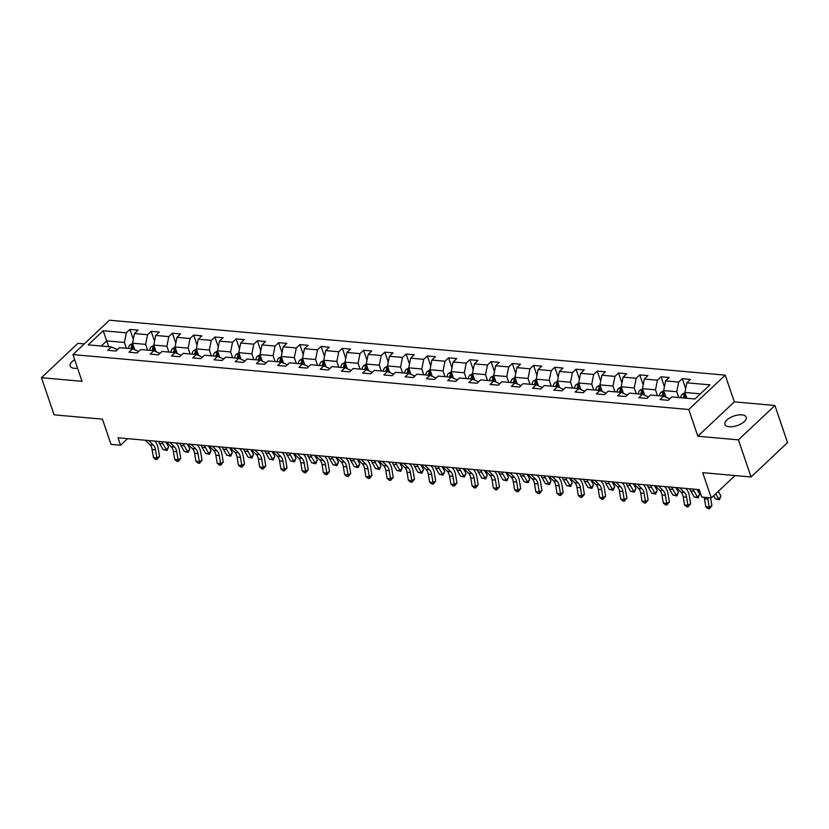 <?xml version="1.0" encoding="UTF-8"?>
<svg xmlns="http://www.w3.org/2000/svg" width="829" height="829" viewBox="0 0 829 829"><rect width="100%" height="100%" fill="white"/><g stroke="black" fill="none" stroke-linecap="round" stroke-linejoin="round"><path stroke-width="1.24" d="M74.672 359.703A11.233 5.047 -18.8 0 0 70.164 366.024A11.233 5.047 -18.8 0 0 74.496 368.345A11.233 5.047 -18.8 0 0 77.594 368.283M729.251 426.738A11.233 5.047 -18.8 0 0 741.167 423.806A11.233 5.047 -18.8 0 0 746.193 417.174A11.233 5.047 -18.8 0 0 741.872 414.842A11.233 5.047 -18.8 0 0 729.955 417.785A11.233 5.047 -18.8 0 0 724.919 424.417A11.233 5.047 -18.8 0 0 729.251 426.738M84.289 343.9L77.936 343.33L41.45 377.703L54.092 414.832L102.433 419.142L111.024 444.385L120.557 445.235L127.542 438.655M725.23 375.143L109.428 320.222L72.931 354.594L688.744 409.505L725.23 375.143L734.328 401.868L697.842 436.241L738.421 439.857L774.908 405.495L734.328 401.868M774.908 405.495L787.55 442.613L751.064 476.986L702.712 472.675L711.313 497.918L735.054 475.556M738.421 439.857L751.064 476.986M117.438 349.6L111.324 346.936L107.729 350.325L115.894 351.05L119.5 347.662L132.567 348.822L128.972 352.221L137.137 352.947L140.743 349.558L153.811 350.719L150.215 354.107L158.391 354.843L161.987 351.455L175.064 352.615L171.458 356.004L179.634 356.739L183.23 353.341L196.307 354.511L192.701 357.9L200.877 358.625L204.473 355.237L217.55 356.408L213.944 359.796L222.12 360.522L225.716 357.133L238.793 358.304L235.187 361.693L243.363 362.418L246.959 359.03L260.037 360.19L256.441 363.589L264.606 364.314L268.202 360.926L281.28 362.086L277.684 365.475L285.85 366.211L289.456 362.822L302.523 363.983L298.927 367.371L307.093 368.107L310.699 364.708L323.766 365.879L320.17 369.268L328.336 369.993L331.942 366.605L345.009 367.775L341.413 371.164L349.579 371.889L353.185 368.501L366.252 369.672L362.656 373.06L370.822 373.786L374.428 370.397L387.495 371.558L383.9 374.957L392.076 375.682L395.671 372.294L408.749 373.454L405.143 376.843L413.319 377.578L416.914 374.19L429.992 375.35L426.386 378.739L434.562 379.475L438.158 376.076L451.235 377.247L447.629 380.635L455.805 381.361L459.401 377.972L472.478 379.143L468.872 382.532L477.048 383.257L480.644 379.869L493.721 381.039L490.126 384.428L498.291 385.153L501.887 381.765L514.964 382.925L511.369 386.324L519.534 387.05L523.14 383.661L536.208 384.822L532.612 388.21L540.777 388.946L544.384 385.547L557.451 386.718L553.855 390.107L562.021 390.832L565.627 387.444L578.694 388.614L575.098 392.003L583.264 392.728L586.87 389.34L599.937 390.511L596.341 393.899L604.517 394.625L608.113 391.236L621.19 392.397L617.584 395.796L625.76 396.521L629.356 393.133L642.434 394.293L638.827 397.682L647.003 398.417L650.599 395.029L663.677 396.189L660.071 399.578L668.247 400.314L671.842 396.915L694.992 398.987L709.987 384.863L686.837 382.801L690.433 379.413L682.267 378.677L685.666 388.677M111.324 346.936L88.175 344.864L103.169 330.75L126.319 332.812L129.915 329.424L133.324 339.413M682.267 378.677L678.661 382.076L665.594 380.905L669.19 377.516L661.024 376.791L657.418 380.179L644.351 379.008L647.946 375.62L639.781 374.895L636.175 378.283L623.107 377.112L626.703 373.724L618.527 372.998L614.931 376.387L601.864 375.226L605.46 371.827L597.284 371.102L593.688 374.49L580.611 373.33L584.217 369.941L576.041 369.206L572.445 372.594L559.368 371.433L562.974 368.045L554.798 367.309L551.202 370.708L538.125 369.537L541.731 366.149L533.555 365.423L529.959 368.812L516.881 367.641L520.488 364.252L512.312 363.527L508.716 366.915L495.638 365.744L499.234 362.356L491.069 361.631L487.473 365.019L474.395 363.858L477.991 360.46L469.825 359.734L466.219 363.123L453.152 361.962L456.748 358.574L448.582 357.838L444.976 361.237L431.909 360.066L435.505 356.677L427.339 355.952L423.733 359.34L410.666 358.169L414.262 354.781L406.096 354.056L402.49 357.444L389.423 356.273L393.019 352.885L384.843 352.159L381.247 355.548L368.169 354.387L371.775 350.988L363.599 350.263L360.004 353.651L346.926 352.491L350.532 349.102L342.356 348.367L338.76 351.755L325.683 350.594L329.289 347.206L321.113 346.47L317.517 349.869L304.44 348.698L308.046 345.31L299.87 344.584L296.274 347.973L283.197 346.802L286.793 343.413L278.627 342.688L275.031 346.076L261.954 344.905L265.549 341.517L257.384 340.792L253.778 344.18L240.711 343.019L244.306 339.621L236.141 338.895L232.534 342.284L219.467 341.123L223.063 337.735L214.898 336.999L211.291 340.387L198.224 339.227L201.82 335.838L193.654 335.103L190.048 338.501L176.981 337.33L180.577 333.942L172.401 333.217L168.805 336.605L155.728 335.434L159.334 332.046L151.158 331.32L147.562 334.709L134.485 333.538L138.091 330.149L129.915 329.424M711.313 497.918L701.78 497.068L699.251 489.638L118.029 437.805L120.557 445.235M132.567 348.822L138.692 351.486M134.764 349.641L132.567 343.196L145.635 344.367L147.614 350.17M134.485 333.538L132.567 343.196M147.562 334.709L145.635 344.367M153.811 350.719L159.935 353.382M156.007 351.537L153.811 345.092L166.888 346.263L168.857 352.066M155.728 335.434L153.811 345.092M168.805 336.605L166.888 346.263M175.064 352.615L181.178 355.278M177.251 353.434L175.054 346.988L188.131 348.149L190.1 353.962M176.981 337.33L175.054 346.988M190.048 338.501L188.131 348.149M196.307 354.511L202.421 357.175M198.494 355.33L196.297 348.885L209.374 350.045L211.343 355.848M198.224 339.227L196.297 348.885M211.291 340.387L209.374 350.045M217.55 356.408L223.664 359.071M219.737 357.226L217.54 350.781L230.617 351.942L232.597 357.745M219.467 341.123L217.54 350.781M232.534 342.284L230.617 351.942M238.793 358.304L244.907 360.967M240.98 359.112L238.783 352.667L251.861 353.838L253.84 359.641M240.711 343.019L238.783 352.667M253.778 344.18L251.861 353.838M260.037 360.19L266.15 362.853M262.223 361.009L260.026 354.563L273.104 355.734L275.083 361.537M261.954 344.905L260.026 354.563M275.031 346.076L273.104 355.734M281.28 362.086L287.394 364.75M283.466 362.905L281.28 356.46L294.347 357.631L296.326 363.434M283.197 346.802L281.28 356.46M296.274 347.973L294.347 357.631M302.523 363.983L308.637 366.646M304.709 364.801L302.523 358.356L315.59 359.517L317.569 365.33M304.44 348.698L302.523 358.356M317.517 349.869L315.59 359.517M323.766 365.879L329.88 368.542M325.952 366.698L323.766 360.252L336.833 361.413L338.812 367.216M325.683 350.594L323.766 360.252M338.76 351.755L336.833 361.413M345.009 367.775L351.133 370.439M347.206 368.584L345.009 362.138L358.076 363.309L360.055 369.112M346.926 352.491L345.009 362.138M360.004 353.651L358.076 363.309M366.252 369.672L372.376 372.335M368.449 370.48L366.252 364.035L379.319 365.206L381.299 371.009M368.169 354.387L366.252 364.035M381.247 355.548L379.319 365.206M387.495 371.558L393.62 374.221M389.692 372.376L387.495 365.931L400.573 367.102L402.542 372.905M389.423 356.273L387.495 365.931M402.49 357.444L400.573 367.102M408.749 373.454L414.863 376.117M410.935 374.273L408.738 367.827L421.816 368.988L423.785 374.801M410.666 358.169L408.738 367.827M423.733 359.34L421.816 368.988M429.992 375.35L436.106 378.014M432.178 376.169L429.982 369.724L443.059 370.884L445.028 376.687M431.909 360.066L429.982 369.724M444.976 361.237L443.059 370.884M451.235 377.247L457.349 379.91M453.422 378.065L451.225 371.62L464.302 372.781L466.281 378.584M453.152 361.962L451.225 371.62M466.219 363.123L464.302 372.781M472.478 379.143L478.592 381.806M474.665 379.951L472.468 373.506L485.545 374.677L487.525 380.48M474.395 363.858L472.468 373.506M487.473 365.019L485.545 374.677M493.721 381.039L499.835 383.703M495.908 381.848L493.711 375.402L506.788 376.573L508.768 382.376M495.638 365.744L493.711 375.402M508.716 366.915L506.788 376.573M514.964 382.925L521.078 385.589M517.151 383.744L514.964 377.299L528.032 378.47L530.011 384.273M516.881 367.641L514.964 377.299M529.959 368.812L528.032 378.47M536.208 384.822L542.321 387.485M538.394 385.64L536.208 379.195L549.275 380.356L551.254 386.169M538.125 369.537L536.208 379.195M551.202 370.708L549.275 380.356M557.451 386.718L563.575 389.381M559.637 387.537L557.451 381.091L570.518 382.252L572.497 388.055M559.368 371.433L557.451 381.091M572.445 372.594L570.518 382.252M578.694 388.614L584.818 391.278M580.891 389.433L578.694 382.988L591.761 384.148L593.74 389.951M580.611 373.33L578.694 382.988M593.688 374.49L591.761 384.148M599.937 390.511L606.061 393.174M602.134 391.319L599.937 384.874L613.014 386.045L614.983 391.848M601.864 375.226L599.937 384.874M614.931 376.387L613.014 386.045M621.19 392.397L627.304 395.06M623.377 393.215L621.18 386.77L634.258 387.941L636.226 393.744M623.107 377.112L621.18 386.77M636.175 378.283L634.258 387.941M642.434 394.293L648.547 396.956M644.62 395.112L642.423 388.666L655.501 389.837L657.47 395.64M644.351 379.008L642.423 388.666M657.418 380.179L655.501 389.837M663.677 396.189L669.791 398.853M665.863 397.008L663.666 390.563L676.744 391.723L678.723 397.537M665.594 380.905L663.666 390.563M678.661 382.076L676.744 391.723M686.889 398.262L684.909 392.459L700.453 393.837M686.837 382.801L684.909 392.459M697.842 436.241L688.744 409.505M41.45 377.703L82.03 381.319L72.931 354.594M108.672 346.698L106.692 340.895L101.231 346.035M126.371 348.273L124.391 342.47L106.692 340.895L103.169 330.75M126.319 332.812L124.391 342.47M661.024 376.791L664.423 386.78M639.781 374.895L643.18 384.884M618.527 372.998L621.937 382.988M597.284 371.102L600.693 381.091M576.041 369.206L579.45 379.205M554.798 367.309L558.197 377.309M533.555 365.423L536.954 375.413M512.312 363.527L515.711 373.516M491.069 361.631L494.467 371.62M469.825 359.734L473.224 369.724M448.582 357.838L451.981 367.838M427.339 355.952L430.738 365.941M406.096 354.056L409.495 364.045M384.843 352.159L388.252 362.149M363.599 350.263L367.009 360.252M342.356 348.367L345.755 358.356M321.113 346.47L324.512 356.47M299.87 344.584L303.269 354.574M278.627 342.688L282.026 352.677M257.384 340.792L260.783 350.781M236.141 338.895L239.54 348.885M214.898 336.999L218.296 346.988M193.654 335.103L197.053 345.102M172.401 333.217L175.81 343.206M151.158 331.32L154.567 341.31M707.51 497.576A8.777 5.513 -84.9 0 1 707.852 499.058L709.189 507.151L711.883 505.711L710.577 497.856M704.101 497.276A8.777 5.513 -84.9 0 1 704.453 498.757L705.79 506.84L709.189 507.151L709.334 508.778L707.976 508.654L705.79 506.84M711.883 505.711L709.334 508.778M697.583 489.493L700.008 491.856M685.003 392.708L682.257 394.138A4.653 2.922 95.1 0 0 680.744 397.713M684.972 398.086A4.653 2.922 -84.9 0 1 685.801 395.392L684.174 395.246A4.653 2.922 95.1 0 0 683.334 397.941M684.764 398.075A2.373 1.492 -84.9 0 1 684.899 397.381L684.174 395.246M718.256 491.369L720.95 496.074L719.375 499.763L715.427 498.861L713.634 495.732M715.427 498.861L718.826 499.162L715.728 493.752M719.375 499.763L718.826 499.162L720.95 496.074M679.739 487.898L684.433 492.488A8.777 5.513 -84.9 0 1 686.609 497.172L687.946 505.255L690.63 503.814L689.293 495.732A13.171 8.259 95.1 0 0 686.039 488.706L685.759 488.436M676.34 487.597L681.034 492.188A8.777 5.513 -84.9 0 1 683.21 496.861L684.547 504.954L687.946 505.255L688.091 506.882L686.723 506.757L684.547 504.954M690.63 503.814L688.091 506.882M658.495 486.012L663.19 490.592A8.777 5.513 -84.9 0 1 665.366 495.276L666.703 503.358L669.386 501.918L668.05 493.835A13.171 8.259 95.1 0 0 664.785 486.81L664.516 486.54M655.097 485.701L659.791 490.291A8.777 5.513 -84.9 0 1 661.967 494.965L663.304 503.058L666.703 503.358L666.848 504.985L665.48 504.861L663.304 503.058M669.386 501.918L666.848 504.985M663.76 390.811L661.014 392.241A4.653 2.922 95.1 0 0 659.501 395.816M663.718 396.21A4.653 2.922 -84.9 0 1 664.557 393.495L662.931 393.35A4.653 2.922 95.1 0 0 662.091 396.044M663.511 396.179A2.373 1.492 -84.9 0 1 663.656 395.485L662.931 393.35M696.992 489.442L699.707 494.177L698.122 497.866L694.184 496.965L690.702 490.892A13.171 8.259 -84.9 0 1 689.738 488.789M694.184 496.965L697.583 497.265L694.101 491.203A13.171 8.259 -84.9 0 1 693.148 489.1M698.122 497.866L697.583 497.265L699.707 494.177M642.506 388.915L639.77 390.345A4.653 2.922 95.1 0 0 638.257 393.92M642.475 394.314A4.653 2.922 -84.9 0 1 643.314 391.599L641.677 391.454A4.653 2.922 95.1 0 0 640.848 394.158M642.268 394.283A2.373 1.492 -84.9 0 1 642.413 393.599L641.677 391.454M675.749 487.545L678.464 492.281L676.879 495.97L672.941 495.068L669.459 489.006A13.171 8.259 -84.9 0 1 668.495 486.903M672.941 495.068L676.34 495.379L672.858 489.307A13.171 8.259 -84.9 0 1 671.904 487.203M676.879 495.97L676.34 495.379L678.464 492.281M637.252 484.115L641.947 488.695A8.777 5.513 -84.9 0 1 644.123 493.379L645.459 501.462L648.143 500.022L646.807 491.939A13.171 8.259 95.1 0 0 643.542 484.913L643.273 484.654M633.853 483.804L638.548 488.395A8.777 5.513 -84.9 0 1 640.713 493.079L642.06 501.162L645.459 501.462L645.604 503.089L644.237 502.975L642.06 501.162M648.143 500.022L645.604 503.089M616.009 482.219L620.703 486.799A8.777 5.513 -84.9 0 1 622.88 491.483L624.216 499.566L626.9 498.136L625.563 490.043A13.171 8.259 95.1 0 0 622.299 483.027L622.03 482.758M612.61 481.918L617.304 486.499A8.777 5.513 -84.9 0 1 619.47 491.182L620.817 499.265L624.216 499.566L624.361 501.203L622.993 501.079L620.817 499.265M626.9 498.136L624.361 501.203M594.766 480.323L599.46 484.913A8.777 5.513 -84.9 0 1 601.636 489.587L602.973 497.68L605.657 496.239L604.32 488.146A13.171 8.259 95.1 0 0 601.056 481.131L600.787 480.861M591.367 480.022L596.051 484.602A8.777 5.513 -84.9 0 1 598.227 489.286L599.564 497.369L602.973 497.68L603.108 499.307L601.75 499.182L599.564 497.369M605.657 496.239L603.108 499.307M621.263 387.029L618.527 388.449A4.653 2.922 95.1 0 0 617.014 392.034M621.232 392.418A4.653 2.922 -84.9 0 1 622.071 389.713L620.434 389.568A4.653 2.922 95.1 0 0 619.605 392.262M621.025 392.386A2.373 1.492 -84.9 0 1 621.17 391.702L620.434 389.568M654.506 485.649L657.221 490.395L655.635 494.074L651.687 493.172L648.216 487.11A13.171 8.259 -84.9 0 1 647.252 485.006M651.687 493.172L655.097 493.483L651.615 487.411A13.171 8.259 -84.9 0 1 650.661 485.307M655.635 494.074L655.097 493.483L657.221 490.395M600.02 385.133L597.284 386.563A4.653 2.922 95.1 0 0 595.771 390.138M599.989 390.521A4.653 2.922 -84.9 0 1 600.828 387.817L599.191 387.671A4.653 2.922 95.1 0 0 598.362 390.366M599.781 390.49A2.373 1.492 -84.9 0 1 599.916 389.806L599.191 387.671M633.252 483.753L635.978 488.499L634.392 492.177L630.444 491.286L626.962 485.214A13.171 8.259 -84.9 0 1 626.009 483.11M630.444 491.286L633.853 491.587L630.372 485.514A13.171 8.259 -84.9 0 1 629.418 483.411M634.392 492.177L633.853 491.587L635.978 488.499M578.777 383.236L576.041 384.666A4.653 2.922 95.1 0 0 574.528 388.241M578.746 388.635A4.653 2.922 -84.9 0 1 579.585 385.92L577.948 385.775A4.653 2.922 95.1 0 0 577.108 388.469M578.538 388.594A2.373 1.492 -84.9 0 1 578.673 387.91L577.948 385.775M612.009 481.867L614.735 486.602L613.149 490.291L609.201 489.39L605.719 483.317A13.171 8.259 -84.9 0 1 604.766 481.214M609.201 489.39L612.61 489.69L609.128 483.618A13.171 8.259 -84.9 0 1 608.165 481.514M613.149 490.291L612.61 489.69L614.735 486.602M557.534 381.34L554.798 382.77A4.653 2.922 95.1 0 0 553.285 386.345M557.502 386.739A4.653 2.922 -84.9 0 1 558.342 384.024L556.705 383.879A4.653 2.922 95.1 0 0 555.865 386.573M557.295 386.708A2.373 1.492 -84.9 0 1 557.43 386.013L556.705 383.879M590.766 479.97L593.491 484.706L591.906 488.395L587.958 487.493L584.476 481.421A13.171 8.259 -84.9 0 1 583.523 479.317M587.958 487.493L591.367 487.794L587.885 481.732A13.171 8.259 -84.9 0 1 586.922 479.628M591.906 488.395L591.367 487.794L593.491 484.706M536.29 379.444L533.555 380.874A4.653 2.922 95.1 0 0 532.042 384.449M536.259 384.843A4.653 2.922 -84.9 0 1 537.099 382.128L535.461 381.982A4.653 2.922 95.1 0 0 534.622 384.687M536.052 384.811A2.373 1.492 -84.9 0 1 536.187 384.117L535.461 381.982M569.523 478.074L572.238 482.81L570.663 486.499L566.715 485.597L563.233 479.525A13.171 8.259 -84.9 0 1 562.28 477.431M566.715 485.597L570.124 485.898L566.642 479.836A13.171 8.259 -84.9 0 1 565.679 477.732M570.663 486.499L570.124 485.898L572.238 482.81M515.047 377.558L512.312 378.977A4.653 2.922 95.1 0 0 510.788 382.552M515.016 382.946A4.653 2.922 -84.9 0 1 515.856 380.231L514.218 380.086A4.653 2.922 95.1 0 0 513.379 382.791M514.809 382.915A2.373 1.492 -84.9 0 1 514.944 382.231L514.218 380.086M548.28 476.178L550.995 480.913L549.42 484.602L545.472 483.701L541.99 477.639A13.171 8.259 -84.9 0 1 541.036 475.535M545.472 483.701L548.881 484.012L545.399 477.939A13.171 8.259 -84.9 0 1 544.435 475.836M549.42 484.602L548.881 484.012L550.995 480.913M493.804 375.661L491.058 377.081A4.653 2.922 95.1 0 0 489.545 380.666M493.773 381.05A4.653 2.922 -84.9 0 1 494.602 378.345L492.975 378.2A4.653 2.922 95.1 0 0 492.136 380.894M493.566 381.019A2.373 1.492 -84.9 0 1 493.701 380.335L492.975 378.2M527.037 474.281L529.752 479.027L528.177 482.706L524.229 481.804L520.747 475.742A13.171 8.259 -84.9 0 1 519.783 473.639M524.229 481.804L527.627 482.115L524.156 476.043A13.171 8.259 -84.9 0 1 523.192 473.939M528.177 482.706L527.627 482.115L529.752 479.027M472.561 373.765L469.815 375.195A4.653 2.922 95.1 0 0 468.302 378.77M472.53 379.154A4.653 2.922 -84.9 0 1 473.359 376.449L471.732 376.304A4.653 2.922 95.1 0 0 470.893 378.998M472.323 379.122A2.373 1.492 -84.9 0 1 472.457 378.438L471.732 376.304M505.794 472.385L508.509 477.131L506.933 480.81L502.985 479.918L499.504 473.846A13.171 8.259 -84.9 0 1 498.54 471.742M502.985 479.918L506.384 480.219L502.902 474.147A13.171 8.259 -84.9 0 1 501.949 472.043M506.933 480.81L506.384 480.219L508.509 477.131M451.318 371.869L448.572 373.299A4.653 2.922 95.1 0 0 447.059 376.874M451.277 377.268A4.653 2.922 -84.9 0 1 452.116 374.553L450.489 374.407A4.653 2.922 95.1 0 0 449.65 377.102M451.08 377.226A2.373 1.492 -84.9 0 1 451.214 376.542L450.489 374.407M484.55 470.499L487.265 475.235L485.68 478.924L481.742 478.022L478.26 471.95A13.171 8.259 -84.9 0 1 477.297 469.846M481.742 478.022L485.141 478.323L481.659 472.25A13.171 8.259 -84.9 0 1 480.706 470.157M485.68 478.924L485.141 478.323L487.265 475.235M430.064 369.972L427.329 371.402A4.653 2.922 95.1 0 0 425.816 374.977M430.033 375.371A4.653 2.922 -84.9 0 1 430.873 372.656L429.235 372.511A4.653 2.922 95.1 0 0 428.406 375.205M429.826 375.34A2.373 1.492 -84.9 0 1 429.971 374.646L429.235 372.511M463.307 468.603L466.022 473.338L464.437 477.027L460.499 476.126L457.017 470.053A13.171 8.259 -84.9 0 1 456.054 467.95M460.499 476.126L463.898 476.426L460.416 470.364A13.171 8.259 -84.9 0 1 459.463 468.261M464.437 477.027L463.898 476.426L466.022 473.338M408.821 368.076L406.086 369.506A4.653 2.922 95.1 0 0 404.573 373.081M408.79 373.475A4.653 2.922 -84.9 0 1 409.63 370.76L407.992 370.615A4.653 2.922 95.1 0 0 407.163 373.319M408.583 373.444A2.373 1.492 -84.9 0 1 408.728 372.749L407.992 370.615M442.064 466.706L444.779 471.442L443.194 475.131L439.246 474.229L435.774 468.157A13.171 8.259 -84.9 0 1 434.81 466.064M439.246 474.229L442.655 474.53L439.173 468.468A13.171 8.259 -84.9 0 1 438.22 466.364M443.194 475.131L442.655 474.53L444.779 471.442M387.578 366.19L384.843 367.61A4.653 2.922 95.1 0 0 383.33 371.185M387.547 371.579A4.653 2.922 -84.9 0 1 388.386 368.874L386.749 368.718A4.653 2.922 95.1 0 0 385.92 371.423M387.34 371.547A2.373 1.492 -84.9 0 1 387.475 370.864L386.749 368.718M420.811 464.81L423.536 469.546L421.951 473.235L418.003 472.333L414.531 466.271A13.171 8.259 -84.9 0 1 413.567 464.167M418.003 472.333L421.412 472.644L417.93 466.572A13.171 8.259 -84.9 0 1 416.977 464.468M421.951 473.235L421.412 472.644L423.536 469.546M366.335 364.294L363.599 365.713A4.653 2.922 95.1 0 0 362.086 369.299M366.304 369.682A4.653 2.922 -84.9 0 1 367.143 366.978L365.506 366.832A4.653 2.922 95.1 0 0 364.667 369.527M366.097 369.651A2.373 1.492 -84.9 0 1 366.231 368.967L365.506 366.832M399.568 462.914L402.293 467.66L400.708 471.338L396.759 470.437L393.278 464.375A13.171 8.259 -84.9 0 1 392.324 462.271M396.759 470.437L400.169 470.748L396.687 464.675A13.171 8.259 -84.9 0 1 395.723 462.572M400.708 471.338L400.169 470.748L402.293 467.66M345.092 362.397L342.356 363.827A4.653 2.922 95.1 0 0 340.843 367.402M345.061 367.786A4.653 2.922 -84.9 0 1 345.9 365.081L344.263 364.936A4.653 2.922 95.1 0 0 343.424 367.63M344.854 367.755A2.373 1.492 -84.9 0 1 344.988 367.071L344.263 364.936M378.325 461.017L381.05 465.763L379.464 469.442L375.516 468.551L372.034 462.478A13.171 8.259 -84.9 0 1 371.081 460.375M375.516 468.551L378.926 468.851L375.444 462.779A13.171 8.259 -84.9 0 1 374.48 460.675M379.464 469.442L378.926 468.851L381.05 465.763M323.849 360.501L321.113 361.931A4.653 2.922 95.1 0 0 319.6 365.506M323.818 365.9A4.653 2.922 -84.9 0 1 324.657 363.185L323.02 363.04A4.653 2.922 95.1 0 0 322.18 365.734M323.611 365.869A2.373 1.492 -84.9 0 1 323.745 365.174L323.02 363.04M357.081 459.131L359.807 463.867L358.221 467.556L354.273 466.654L350.791 460.582A13.171 8.259 -84.9 0 1 349.838 458.478M354.273 466.654L357.682 466.955L354.201 460.883A13.171 8.259 -84.9 0 1 353.237 458.789M358.221 467.556L357.682 466.955L359.807 463.867M302.606 358.605L299.87 360.035A4.653 2.922 95.1 0 0 298.347 363.61M302.575 364.004A4.653 2.922 -84.9 0 1 303.414 361.289L301.777 361.143A4.653 2.922 95.1 0 0 300.937 363.838M302.367 363.972A2.373 1.492 -84.9 0 1 302.502 363.278L301.777 361.143M335.838 457.235L338.553 461.971L336.978 465.66L333.03 464.758L329.548 458.686A13.171 8.259 -84.9 0 1 328.595 456.582M333.03 464.758L336.439 465.059L332.957 458.997A13.171 8.259 -84.9 0 1 331.994 456.893M336.978 465.66L336.439 465.059L338.553 461.971M281.363 356.708L278.627 358.138A4.653 2.922 95.1 0 0 277.104 361.713M281.332 362.107A4.653 2.922 -84.9 0 1 282.171 359.392L280.534 359.247A4.653 2.922 95.1 0 0 279.694 361.952M281.124 362.076A2.373 1.492 -84.9 0 1 281.259 361.392L280.534 359.247M314.595 455.339L317.31 460.074L315.735 463.763L311.787 462.862L308.305 456.8A13.171 8.259 -84.9 0 1 307.352 454.696M311.787 462.862L315.186 463.162L311.714 457.1A13.171 8.259 -84.9 0 1 310.751 454.997M315.735 463.763L315.186 463.162L317.31 460.074M260.119 354.822L257.373 356.242A4.653 2.922 95.1 0 0 255.86 359.827M260.088 360.211A4.653 2.922 -84.9 0 1 260.917 357.506L259.29 357.351A4.653 2.922 95.1 0 0 258.451 360.055M259.881 360.18A2.373 1.492 -84.9 0 1 260.016 359.496L259.29 357.351M293.352 453.442L296.067 458.188L294.492 461.867L290.544 460.965L287.062 454.903A13.171 8.259 -84.9 0 1 286.098 452.8M290.544 460.965L293.943 461.276L290.461 455.204A13.171 8.259 -84.9 0 1 289.508 453.1M294.492 461.867L293.943 461.276L296.067 458.188M238.876 352.926L236.13 354.356A4.653 2.922 95.1 0 0 234.617 357.931M238.835 358.315A4.653 2.922 -84.9 0 1 239.674 355.61L238.047 355.465A4.653 2.922 95.1 0 0 237.208 358.159M238.638 358.283A2.373 1.492 -84.9 0 1 238.773 357.6L238.047 355.465M272.109 451.546L274.824 456.292L273.238 459.971L269.301 459.079L265.819 453.007A13.171 8.259 -84.9 0 1 264.855 450.903M269.301 459.079L272.7 459.38L269.218 453.308A13.171 8.259 -84.9 0 1 268.264 451.204M273.238 459.971L272.7 459.38L274.824 456.292M573.523 478.426L578.217 483.017A8.777 5.513 -84.9 0 1 580.393 487.69L581.73 495.783L584.414 494.343L583.077 486.26A13.171 8.259 95.1 0 0 579.813 479.235L579.544 478.965M570.114 478.126L574.808 482.706A8.777 5.513 -84.9 0 1 576.984 487.39L578.321 495.473L581.73 495.783L581.865 497.41L580.507 497.286L578.321 495.473M584.414 494.343L581.865 497.41M552.28 476.53L556.974 481.121A8.777 5.513 -84.9 0 1 559.15 485.804L560.487 493.887L563.171 492.447L561.834 484.364A13.171 8.259 95.1 0 0 558.57 477.338L558.3 477.069M548.871 476.229L553.565 480.82A8.777 5.513 -84.9 0 1 555.741 485.493L557.078 493.587L560.487 493.887L560.622 495.514L559.264 495.39L557.078 493.587M563.171 492.447L560.622 495.514M531.037 474.644L535.731 479.224A8.777 5.513 -84.9 0 1 537.907 483.908L539.244 491.991L541.928 490.55L540.591 482.468A13.171 8.259 95.1 0 0 537.327 475.442L537.047 475.172M527.627 474.333L532.322 478.924A8.777 5.513 -84.9 0 1 534.498 483.597L535.835 491.69L539.244 491.991L539.378 493.618L538.021 493.493L535.835 491.69M541.928 490.55L539.378 493.618M509.794 472.748L514.488 477.328A8.777 5.513 -84.9 0 1 516.654 482.012L518.001 490.094L520.685 488.654L519.348 480.571A13.171 8.259 95.1 0 0 516.084 473.546L515.804 473.286M506.384 472.447L511.078 477.027A8.777 5.513 -84.9 0 1 513.255 481.711L514.591 489.794L518.001 490.094L518.135 491.721L516.778 491.607L514.591 489.794M520.685 488.654L518.135 491.721M488.55 470.851L493.245 475.431A8.777 5.513 -84.9 0 1 495.41 480.115L496.758 488.198L499.441 486.768L498.094 478.675A13.171 8.259 95.1 0 0 494.84 471.66L494.561 471.39M485.141 470.551L489.835 475.131A8.777 5.513 -84.9 0 1 492.011 479.815L493.348 487.898L496.758 488.198L496.892 489.835L495.535 489.711L493.348 487.898M499.441 486.768L496.892 489.835M467.307 468.955L471.991 473.546A8.777 5.513 -84.9 0 1 474.167 478.219L475.504 486.312L478.188 484.872L476.851 476.779A13.171 8.259 95.1 0 0 473.597 469.763L473.318 469.494M463.898 468.654L468.592 473.235A8.777 5.513 -84.9 0 1 470.768 477.918L472.105 486.001L475.504 486.312L475.649 487.939L474.281 487.815L472.105 486.001M478.188 484.872L475.649 487.939M446.054 467.059L450.748 471.649A8.777 5.513 -84.9 0 1 452.924 476.323L454.261 484.416L456.945 482.975L455.608 474.893A13.171 8.259 95.1 0 0 452.354 467.867L452.074 467.597M442.655 466.758L447.349 471.338A8.777 5.513 -84.9 0 1 449.525 476.022L450.862 484.115L454.261 484.416L454.406 486.043L453.038 485.918L450.862 484.115M456.945 482.975L454.406 486.043M424.811 465.173L429.505 469.753A8.777 5.513 -84.9 0 1 431.681 474.437L433.018 482.519L435.702 481.079L434.365 472.996A13.171 8.259 95.1 0 0 431.101 465.971L430.831 465.701M421.412 464.862L426.106 469.452A8.777 5.513 -84.9 0 1 428.282 474.126L429.619 482.219L433.018 482.519L433.163 484.146L431.795 484.022L429.619 482.219M435.702 481.079L433.163 484.146M403.568 463.276L408.262 467.857A8.777 5.513 -84.9 0 1 410.438 472.54L411.775 480.623L414.459 479.183L413.122 471.1A13.171 8.259 95.1 0 0 409.858 464.074L409.588 463.805M400.169 462.965L404.863 467.556A8.777 5.513 -84.9 0 1 407.029 472.24L408.376 480.323L411.775 480.623L411.92 482.25L410.552 482.136L408.376 480.323M414.459 479.183L411.92 482.25M382.324 461.38L387.019 465.96A8.777 5.513 -84.9 0 1 389.195 470.644L390.532 478.727L393.215 477.286L391.879 469.204A13.171 8.259 95.1 0 0 388.614 462.188L388.345 461.919M378.926 461.079L383.62 465.66A8.777 5.513 -84.9 0 1 385.786 470.344L387.122 478.426L390.532 478.727L390.677 480.354L389.309 480.24L387.122 478.426M393.215 477.286L390.677 480.354M361.081 459.484L365.776 464.064A8.777 5.513 -84.9 0 1 367.952 468.748L369.288 476.841L371.972 475.4L370.636 467.307A13.171 8.259 95.1 0 0 367.371 460.292L367.102 460.022M357.672 459.183L362.366 463.763A8.777 5.513 -84.9 0 1 364.542 468.447L365.879 476.53L369.288 476.841L369.423 478.468L368.066 478.343L365.879 476.53M371.972 475.4L369.423 478.468M339.838 457.587L344.532 462.178A8.777 5.513 -84.9 0 1 346.709 466.851L348.045 474.944L350.729 473.504L349.392 465.411A13.171 8.259 95.1 0 0 346.128 458.396L345.859 458.126M336.429 457.287L341.123 461.867A8.777 5.513 -84.9 0 1 343.299 466.551L344.636 474.634L348.045 474.944L348.18 476.571L346.823 476.447L344.636 474.634M350.729 473.504L348.18 476.571M318.595 455.691L323.289 460.282A8.777 5.513 -84.9 0 1 325.465 464.965L326.802 473.048L329.486 471.608L328.149 463.525A13.171 8.259 95.1 0 0 324.885 456.499L324.605 456.23M315.186 455.39L319.88 459.981A8.777 5.513 -84.9 0 1 322.056 464.654L323.393 472.748L326.802 473.048L326.937 474.675L325.579 474.551L323.393 472.748M329.486 471.608L326.937 474.675M297.352 453.805L302.046 458.385A8.777 5.513 -84.9 0 1 304.222 463.069L305.559 471.152L308.243 469.711L306.906 461.629A13.171 8.259 95.1 0 0 303.642 454.603L303.362 454.333M293.943 453.494L298.637 458.085A8.777 5.513 -84.9 0 1 300.813 462.758L302.15 470.851L305.559 471.152L305.694 472.779L304.336 472.654L302.15 470.851M308.243 469.711L305.694 472.779M276.109 451.909L280.803 456.489A8.777 5.513 -84.9 0 1 282.969 461.173L284.316 469.255L287 467.815L285.653 459.732A13.171 8.259 95.1 0 0 282.399 452.707L282.119 452.447M272.7 451.598L277.394 456.188A8.777 5.513 -84.9 0 1 279.57 460.872L280.907 468.955L284.316 469.255L284.451 470.882L283.093 470.768L280.907 468.955M287 467.815L284.451 470.882M254.866 450.012L259.55 454.593A8.777 5.513 -84.9 0 1 261.726 459.276L263.062 467.359L265.757 465.929L264.41 457.836A13.171 8.259 95.1 0 0 261.156 450.821L260.876 450.551M251.456 449.712L256.151 454.292A8.777 5.513 -84.9 0 1 258.327 458.976L259.664 467.059L263.062 467.359L263.207 468.986L261.85 468.872L259.664 467.059M265.757 465.929L263.207 468.986M233.612 448.116L238.306 452.696A8.777 5.513 -84.9 0 1 240.483 457.38L241.819 465.473L244.503 464.033L243.166 455.94A13.171 8.259 95.1 0 0 239.913 448.924L239.633 448.655M230.213 447.815L234.908 452.396A8.777 5.513 -84.9 0 1 237.084 457.08L238.42 465.162L241.819 465.473L241.964 467.1L240.597 466.976L238.42 465.162M244.503 464.033L241.964 467.1M212.369 446.22L217.063 450.81A8.777 5.513 -84.9 0 1 219.239 455.484L220.576 463.577L223.26 462.136L221.923 454.054A13.171 8.259 95.1 0 0 218.659 447.028L218.39 446.758M208.97 445.919L213.664 450.499A8.777 5.513 -84.9 0 1 215.841 455.183L217.177 463.266L220.576 463.577L220.721 465.204L219.353 465.079L217.177 463.266M223.26 462.136L220.721 465.204M191.126 444.323L195.82 448.914A8.777 5.513 -84.9 0 1 197.996 453.598L199.333 461.68L202.017 460.24L200.68 452.157A13.171 8.259 95.1 0 0 197.416 445.132L197.147 444.862M187.727 444.023L192.421 448.613A8.777 5.513 -84.9 0 1 194.587 453.287L195.934 461.38L199.333 461.68L199.478 463.307L198.11 463.183L195.934 461.38M202.017 460.24L199.478 463.307M169.883 442.437L174.577 447.018A8.777 5.513 -84.9 0 1 176.753 451.701L178.09 459.784L180.774 458.344L179.437 450.261A13.171 8.259 95.1 0 0 176.173 443.235L175.903 442.966M166.484 442.126L171.178 446.717A8.777 5.513 -84.9 0 1 173.344 451.39L174.691 459.484L178.09 459.784L178.235 461.411L176.867 461.287L174.691 459.484M180.774 458.344L178.235 461.411M217.633 351.03L214.887 352.46A4.653 2.922 95.1 0 0 213.374 356.035M217.592 356.418A4.653 2.922 -84.9 0 1 218.431 353.714L216.804 353.568A4.653 2.922 95.1 0 0 215.965 356.263M217.385 356.387A2.373 1.492 -84.9 0 1 217.53 355.703L216.804 353.568M250.866 449.66L253.581 454.396L251.995 458.085L248.058 457.183L244.576 451.111A13.171 8.259 -84.9 0 1 243.612 449.007M248.058 457.183L251.456 457.484L247.975 451.411A13.171 8.259 -84.9 0 1 247.021 449.308M251.995 458.085L251.456 457.484L253.581 454.396M196.38 349.133L193.644 350.563A4.653 2.922 95.1 0 0 192.131 354.138M196.349 354.532A4.653 2.922 -84.9 0 1 197.188 351.817L195.551 351.672A4.653 2.922 95.1 0 0 194.722 354.366M196.141 354.501A2.373 1.492 -84.9 0 1 196.286 353.807L195.551 351.672M229.623 447.764L232.338 452.499L230.752 456.188L226.814 455.287L223.333 449.214A13.171 8.259 -84.9 0 1 222.369 447.111M226.814 455.287L230.213 455.587L226.731 449.525A13.171 8.259 -84.9 0 1 225.778 447.422M230.752 456.188L230.213 455.587L232.338 452.499M175.137 347.237L172.401 348.667A4.653 2.922 95.1 0 0 170.888 352.242M175.106 352.636A4.653 2.922 -84.9 0 1 175.945 349.921L174.308 349.776A4.653 2.922 95.1 0 0 173.479 352.47M174.898 352.605A2.373 1.492 -84.9 0 1 175.043 351.911L174.308 349.776M208.38 445.867L211.094 450.603L209.509 454.292L205.561 453.39L202.089 447.318A13.171 8.259 -84.9 0 1 201.126 445.214M205.561 453.39L208.97 453.691L205.488 447.629A13.171 8.259 -84.9 0 1 204.535 445.525M209.509 454.292L208.97 453.691L211.094 450.603M153.893 345.341L151.158 346.771A4.653 2.922 95.1 0 0 149.645 350.346M153.862 350.74A4.653 2.922 -84.9 0 1 154.702 348.025L153.064 347.879A4.653 2.922 95.1 0 0 152.235 350.584M153.655 350.708A2.373 1.492 -84.9 0 1 153.79 350.025L153.064 347.879M187.126 443.971L189.851 448.707L188.266 452.396L184.318 451.494L180.836 445.432A13.171 8.259 -84.9 0 1 179.883 443.328M184.318 451.494L187.727 451.805L184.245 445.733A13.171 8.259 -84.9 0 1 183.282 443.629M188.266 452.396L187.727 451.805L189.851 448.707M148.64 440.541L153.334 445.121A8.777 5.513 -84.9 0 1 155.51 449.805L156.847 457.888L159.531 456.447L158.194 448.365A13.171 8.259 95.1 0 0 154.93 441.339L154.66 441.08M145.241 440.23L149.925 444.821A8.777 5.513 -84.9 0 1 152.101 449.505L153.438 457.587L156.847 457.888L156.982 459.515L155.624 459.401L153.438 457.587M159.531 456.447L156.982 459.515M132.65 343.455L129.915 344.874A4.653 2.922 95.1 0 0 128.402 348.46M132.619 348.843A4.653 2.922 -84.9 0 1 133.459 346.139L131.821 345.994A4.653 2.922 95.1 0 0 130.982 348.688M132.412 348.812A2.373 1.492 -84.9 0 1 132.547 348.128L131.821 345.994M165.883 442.075L168.608 446.821L167.023 450.499L163.075 449.598L159.593 443.536A13.171 8.259 -84.9 0 1 158.64 441.432M163.075 449.598L166.484 449.909L163.002 443.836A13.171 8.259 -84.9 0 1 162.038 441.733M167.023 450.499L166.484 449.909L168.608 446.821M707.852 499.058L704.453 498.757M685.573 394.376L682.34 394.096M684.433 492.488L681.034 492.188M686.609 497.172L683.21 496.861M663.19 490.592L659.791 490.291M665.366 495.276L661.967 494.965M664.319 392.49L661.096 392.2M665.718 396.583L664.423 396.469M690.702 490.892L694.101 491.203M643.076 390.594L639.853 390.304M644.475 394.687L643.18 394.573M669.459 489.006L672.858 489.307M641.947 488.695L638.548 488.395M644.123 493.379L640.713 493.079M620.703 486.799L617.304 486.499M622.88 491.483L619.47 491.182M599.46 484.913L596.051 484.602M601.636 489.587L598.227 489.286M621.833 388.697L618.61 388.407M623.232 392.801L621.937 392.677M648.216 487.11L651.615 487.411M600.59 386.801L597.367 386.511M601.989 390.905L600.693 390.791M626.962 485.214L630.372 485.514M579.347 384.905L576.124 384.615M580.746 389.008L579.45 388.894M605.719 483.317L609.128 483.618M558.104 383.008L554.881 382.729M559.502 387.112L558.207 386.998M584.476 481.421L587.885 481.732M536.86 381.122L533.638 380.832M538.259 385.216L536.954 385.102M563.233 479.525L566.642 479.836M515.617 379.226L512.395 378.936M517.006 383.319L515.711 383.205M541.99 477.639L545.399 477.939M494.374 377.33L491.141 377.04M495.763 381.433L494.467 381.309M520.747 475.742L524.156 476.043M473.131 375.433L469.898 375.143M474.52 379.537L473.224 379.423M499.504 473.846L502.902 474.147M451.878 373.537L448.655 373.257M453.276 377.641L451.981 377.527M478.26 471.95L481.659 472.25M430.634 371.641L427.412 371.361M432.033 375.744L430.738 375.63M457.017 470.053L460.416 470.364M409.391 369.755L406.169 369.465M410.79 373.848L409.495 373.734M435.774 468.157L439.173 468.468M388.148 367.858L384.925 367.568M389.547 371.952L388.252 371.838M414.531 466.271L417.93 466.572M366.905 365.962L363.682 365.672M368.304 370.066L367.009 369.941M393.278 464.375L396.687 464.675M345.662 364.066L342.439 363.776M347.061 368.169L345.766 368.055M372.034 462.478L375.444 462.779M324.419 362.169L321.196 361.89M325.818 366.273L324.512 366.159M350.791 460.582L354.201 460.883M303.176 360.273L299.953 359.993M304.575 364.377L303.269 364.263M329.548 458.686L332.957 458.997M281.933 358.387L278.71 358.097M283.321 362.48L282.026 362.366M308.305 456.8L311.714 457.1M260.689 356.491L257.456 356.201M262.078 360.594L260.783 360.47M287.062 454.903L290.461 455.204M239.446 354.594L236.213 354.304M240.835 358.698L239.54 358.584M265.819 453.007L269.218 453.308M578.217 483.017L574.808 482.706M580.393 487.69L576.984 487.39M556.974 481.121L553.565 480.82M559.15 485.804L555.741 485.493M535.731 479.224L532.322 478.924M537.907 483.908L534.498 483.597M514.488 477.328L511.078 477.027M516.654 482.012L513.255 481.711M493.245 475.431L489.835 475.131M495.41 480.115L492.011 479.815M471.991 473.546L468.592 473.235M474.167 478.219L470.768 477.918M450.748 471.649L447.349 471.338M452.924 476.323L449.525 476.022M429.505 469.753L426.106 469.452M431.681 474.437L428.282 474.126M408.262 467.857L404.863 467.556M410.438 472.54L407.029 472.24M387.019 465.96L383.62 465.66M389.195 470.644L385.786 470.344M365.776 464.064L362.366 463.763M367.952 468.748L364.542 468.447M344.532 462.178L341.123 461.867M346.709 466.851L343.299 466.551M323.289 460.282L319.88 459.981M325.465 464.965L322.056 464.654M302.046 458.385L298.637 458.085M304.222 463.069L300.813 462.758M280.803 456.489L277.394 456.188M282.969 461.173L279.57 460.872M259.55 454.593L256.151 454.292M261.726 459.276L258.327 458.976M238.306 452.696L234.908 452.396M240.483 457.38L237.084 457.08M217.063 450.81L213.664 450.499M219.239 455.484L215.841 455.183M195.82 448.914L192.421 448.613M197.996 453.598L194.587 453.287M174.577 447.018L171.178 446.717M176.753 451.701L173.344 451.39M218.193 352.698L214.97 352.408M219.592 356.802L218.296 356.688M244.576 451.111L247.975 451.411M196.95 350.802L193.727 350.522M198.349 354.905L197.053 354.791M223.333 449.214L226.731 449.525M175.707 348.916L172.484 348.626M177.105 353.009L175.81 352.895M202.089 447.318L205.488 447.629M154.463 347.019L151.241 346.729M155.862 351.113L154.567 350.999M180.836 445.432L184.245 445.733M153.334 445.121L149.925 444.821M155.51 449.805L152.101 449.505M133.22 345.123L129.998 344.833M134.619 349.227L133.324 349.102M159.593 443.536L163.002 443.836"/></g></svg>
